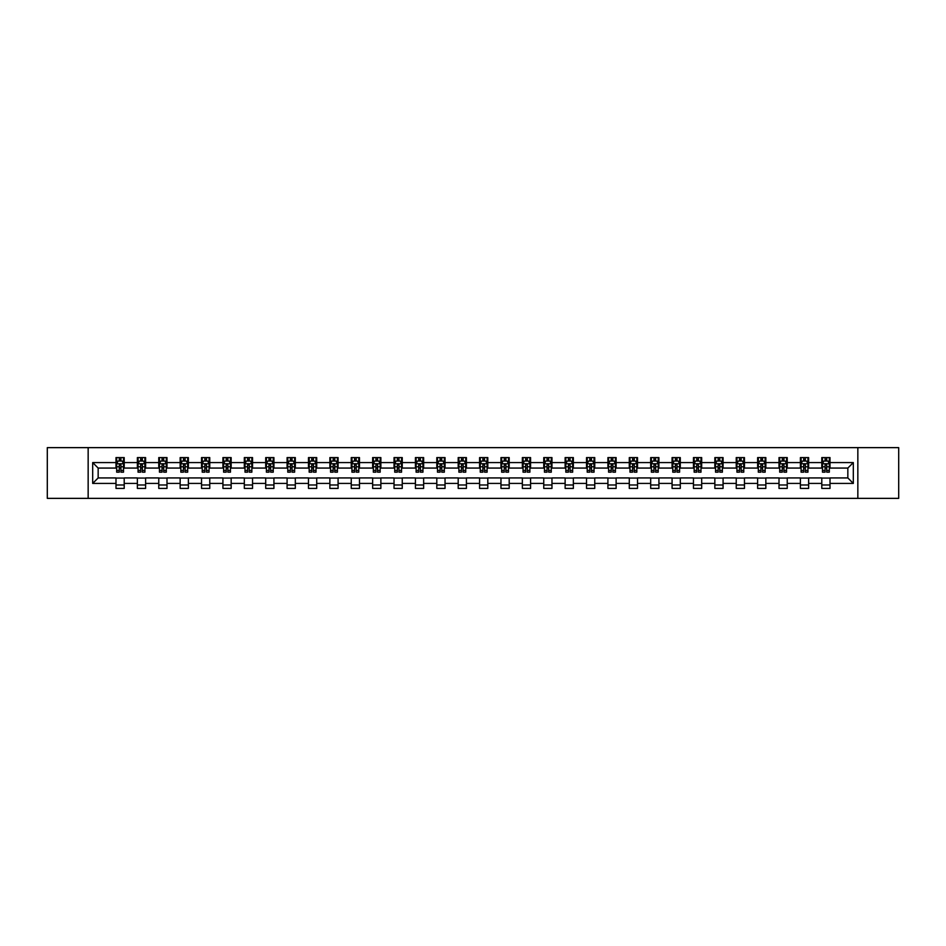 <?xml version="1.0" encoding="UTF-8"?>
<svg xmlns="http://www.w3.org/2000/svg" width="946" height="946" viewBox="0 0 946 946"><rect width="100%" height="100%" fill="white"/><g stroke="black" fill="none" stroke-linecap="round" stroke-linejoin="round"><path stroke-width="1.42" d="M857.845 498.365L898.7 498.365L898.7 447.635L857.845 447.635L857.845 498.365L88.155 498.365L88.155 447.635L47.3 447.635L47.3 498.365L88.155 498.365M857.845 447.635L88.155 447.635M830.009 462.582L830.009 457.58L821.79 457.58L821.79 462.582L808.629 462.582L808.629 457.58L800.399 457.58L800.399 462.582L787.238 462.582L787.238 457.58L779.007 457.58L779.007 462.582L765.846 462.582L765.846 457.58L757.628 457.58L757.628 462.582L744.467 462.582L744.467 457.58L736.236 457.58L736.236 462.582L723.075 462.582L723.075 457.58L714.845 457.58L714.845 462.582L701.684 462.582L701.684 457.58L693.453 457.58L693.453 462.582L680.292 462.582L680.292 457.58L672.074 457.58L672.074 462.582L658.913 462.582L658.913 457.58L650.682 457.58L650.682 462.582L637.521 462.582L637.521 457.58L629.291 457.58L629.291 462.582L616.13 462.582L616.13 457.58L607.911 457.58L607.911 462.582L594.75 462.582L594.75 457.58L586.52 457.58L586.52 462.582L573.359 462.582L573.359 457.58L565.129 457.58L565.129 462.582L551.967 462.582L551.967 457.58L543.749 457.58L543.749 462.582L530.588 462.582L530.588 457.58L522.358 457.58L522.358 462.582L509.196 462.582L509.196 457.58L500.966 457.58L500.966 462.582L487.805 462.582L487.805 457.58L479.587 457.58L479.587 462.582L466.413 462.582L466.413 457.58L458.195 457.58L458.195 462.582L445.034 462.582L445.034 457.58L436.804 457.58L436.804 462.582L423.642 462.582L423.642 457.58L415.412 457.58L415.412 462.582L402.251 462.582L402.251 457.58L394.033 457.58L394.033 462.582L380.871 462.582L380.871 457.58L372.641 457.58L372.641 462.582L359.48 462.582L359.48 457.58L351.25 457.58L351.25 462.582L338.089 462.582L338.089 457.58L329.87 457.58L329.87 462.582L316.709 462.582L316.709 457.58L308.479 457.58L308.479 462.582L295.318 462.582L295.318 457.58L287.087 457.58L287.087 462.582L273.926 462.582L273.926 457.58L265.708 457.58L265.708 462.582L252.547 462.582L252.547 457.58L244.316 457.58L244.316 462.582L231.155 462.582L231.155 457.58L222.925 457.58L222.925 462.582L209.764 462.582L209.764 457.58L201.533 457.58L201.533 462.582L188.372 462.582L188.372 457.58L180.154 457.58L180.154 462.582L166.993 462.582L166.993 457.58L158.762 457.58L158.762 462.582L145.601 462.582L145.601 457.58L137.371 457.58L137.371 462.582L124.21 462.582L124.21 457.58L115.991 457.58L115.991 462.582L92.684 462.582L92.684 483.418L98.159 477.931L115.991 477.931L115.991 488.42L124.21 488.42L124.21 477.931L137.371 477.931L137.371 488.42L145.601 488.42L145.601 477.931L158.762 477.931L158.762 488.42L166.993 488.42L166.993 477.931L180.154 477.931L180.154 488.42L188.372 488.42L188.372 477.931L201.533 477.931L201.533 488.42L209.764 488.42L209.764 477.931L222.925 477.931L222.925 488.42L231.155 488.42L231.155 477.931L244.316 477.931L244.316 488.42L252.547 488.42L252.547 477.931L265.708 477.931L265.708 488.42L273.926 488.42L273.926 477.931L287.087 477.931L287.087 488.42L295.318 488.42L295.318 477.931L308.479 477.931L308.479 488.42L316.709 488.42L316.709 477.931L329.87 477.931L329.87 488.42L338.089 488.42L338.089 477.931L351.25 477.931L351.25 488.42L359.48 488.42L359.48 477.931L372.641 477.931L372.641 488.42L380.871 488.42L380.871 477.931L394.033 477.931L394.033 488.42L402.251 488.42L402.251 477.931L415.412 477.931L415.412 488.42L423.642 488.42L423.642 477.931L436.804 477.931L436.804 488.42L445.034 488.42L445.034 477.931L458.195 477.931L458.195 488.42L466.413 488.42L466.413 477.931L479.587 477.931L479.587 488.42L487.805 488.42L487.805 477.931L500.966 477.931L500.966 488.42L509.196 488.42L509.196 477.931L522.358 477.931L522.358 488.42L530.588 488.42L530.588 477.931L543.749 477.931L543.749 488.42L551.967 488.42L551.967 477.931L565.129 477.931L565.129 488.42L573.359 488.42L573.359 477.931L586.52 477.931L586.52 488.42L594.75 488.42L594.75 477.931L607.911 477.931L607.911 488.42L616.13 488.42L616.13 477.931L629.291 477.931L629.291 488.42L637.521 488.42L637.521 477.931L650.682 477.931L650.682 488.42L658.913 488.42L658.913 477.931L672.074 477.931L672.074 488.42L680.292 488.42L680.292 477.931L693.453 477.931L693.453 488.42L701.684 488.42L701.684 477.931L714.845 477.931L714.845 488.42L723.075 488.42L723.075 477.931L736.236 477.931L736.236 488.42L744.467 488.42L744.467 477.931L757.628 477.931L757.628 488.42L765.846 488.42L765.846 477.931L779.007 477.931L779.007 488.42L787.238 488.42L787.238 477.931L800.399 477.931L800.399 488.42L808.629 488.42L808.629 477.931L821.79 477.931L821.79 488.42L830.009 488.42L830.009 477.931L847.841 477.931L847.841 468.069L830.009 468.069L830.009 462.582L853.316 462.582L853.316 483.418L830.009 483.418M821.79 483.418L808.629 483.418M800.399 483.418L787.238 483.418M779.007 483.418L765.846 483.418M757.628 483.418L744.467 483.418M736.236 483.418L723.075 483.418M714.845 483.418L701.684 483.418M693.453 483.418L680.292 483.418M672.074 483.418L658.913 483.418M650.682 483.418L637.521 483.418M629.291 483.418L616.13 483.418M607.911 483.418L594.75 483.418M586.52 483.418L573.359 483.418M565.129 483.418L551.967 483.418M543.749 483.418L530.588 483.418M522.358 483.418L509.196 483.418M500.966 483.418L487.805 483.418M479.587 483.418L466.413 483.418M458.195 483.418L445.034 483.418M436.804 483.418L423.642 483.418M415.412 483.418L402.251 483.418M394.033 483.418L380.871 483.418M372.641 483.418L359.48 483.418M351.25 483.418L338.089 483.418M329.87 483.418L316.709 483.418M308.479 483.418L295.318 483.418M287.087 483.418L273.926 483.418M265.708 483.418L252.547 483.418M244.316 483.418L231.155 483.418M222.925 483.418L209.764 483.418M201.533 483.418L188.372 483.418M180.154 483.418L166.993 483.418M158.762 483.418L145.601 483.418M137.371 483.418L124.21 483.418M115.991 483.418L92.684 483.418M821.79 462.582L821.79 468.069L808.629 468.069L808.629 462.582M800.399 462.582L800.399 468.069L787.238 468.069L787.238 462.582M779.007 462.582L779.007 468.069L765.846 468.069L765.846 462.582M757.628 462.582L757.628 468.069L744.467 468.069L744.467 462.582M736.236 462.582L736.236 468.069L723.075 468.069L723.075 462.582M714.845 462.582L714.845 468.069L701.684 468.069L701.684 462.582M693.453 462.582L693.453 468.069L680.292 468.069L680.292 462.582M672.074 462.582L672.074 468.069L658.913 468.069L658.913 462.582M650.682 462.582L650.682 468.069L637.521 468.069L637.521 462.582M629.291 462.582L629.291 468.069L616.13 468.069L616.13 462.582M607.911 462.582L607.911 468.069L594.75 468.069L594.75 462.582M586.52 462.582L586.52 468.069L573.359 468.069L573.359 462.582M565.129 462.582L565.129 468.069L551.967 468.069L551.967 462.582M543.749 462.582L543.749 468.069L530.588 468.069L530.588 462.582M522.358 462.582L522.358 468.069L509.196 468.069L509.196 462.582M500.966 462.582L500.966 468.069L487.805 468.069L487.805 462.582M479.587 462.582L479.587 468.069L466.413 468.069L466.413 462.582M458.195 462.582L458.195 468.069L445.034 468.069L445.034 462.582M436.804 462.582L436.804 468.069L423.642 468.069L423.642 462.582M415.412 462.582L415.412 468.069L402.251 468.069L402.251 462.582M394.033 462.582L394.033 468.069L380.871 468.069L380.871 462.582M372.641 462.582L372.641 468.069L359.48 468.069L359.48 462.582M351.25 462.582L351.25 468.069L338.089 468.069L338.089 462.582M329.87 462.582L329.87 468.069L316.709 468.069L316.709 462.582M308.479 462.582L308.479 468.069L295.318 468.069L295.318 462.582M287.087 462.582L287.087 468.069L273.926 468.069L273.926 462.582M265.708 462.582L265.708 468.069L252.547 468.069L252.547 462.582M244.316 462.582L244.316 468.069L231.155 468.069L231.155 462.582M222.925 462.582L222.925 468.069L209.764 468.069L209.764 462.582M201.533 462.582L201.533 468.069L188.372 468.069L188.372 462.582M180.154 462.582L180.154 468.069L166.993 468.069L166.993 462.582M158.762 462.582L158.762 468.069L145.601 468.069L145.601 462.582M137.371 462.582L137.371 468.069L124.21 468.069L124.21 462.582M115.991 462.582L115.991 468.069L98.159 468.069L92.684 462.582M98.159 468.069L98.159 477.931M853.316 483.418L847.841 477.931M847.841 468.069L853.316 462.582M115.991 461.009L116.677 461.009M119.279 461.009L120.922 461.009M123.524 461.009L124.21 461.009M115.991 467.927L116.677 467.927M119.279 467.927L120.922 467.927M123.524 467.927L124.21 467.927M115.991 478.073L124.21 478.073M115.991 484.991L124.21 484.991M137.371 478.073L145.601 478.073M137.371 484.991L145.601 484.991M137.371 461.009L138.057 461.009M140.67 461.009L142.314 461.009M144.915 461.009L145.601 461.009M137.371 467.927L138.057 467.927M140.67 467.927L142.314 467.927M144.915 467.927L145.601 467.927M158.762 478.073L166.993 478.073M158.762 484.991L166.993 484.991M158.762 461.009L159.448 461.009M162.05 461.009L163.693 461.009M166.307 461.009L166.993 461.009M158.762 467.927L159.448 467.927M162.05 467.927L163.693 467.927M166.307 467.927L166.993 467.927M180.154 478.073L188.372 478.073M180.154 484.991L188.372 484.991M180.154 461.009L180.84 461.009M183.441 461.009L185.085 461.009M187.686 461.009L188.372 461.009M180.154 467.927L180.84 467.927M183.441 467.927L185.085 467.927M187.686 467.927L188.372 467.927M201.533 478.073L209.764 478.073M201.533 484.991L209.764 484.991M201.533 461.009L202.219 461.009M204.833 461.009L206.476 461.009M209.078 461.009L209.764 461.009M201.533 467.927L202.219 467.927M204.833 467.927L206.476 467.927M209.078 467.927L209.764 467.927M222.925 478.073L231.155 478.073M222.925 484.991L231.155 484.991M222.925 461.009L223.611 461.009M226.212 461.009L227.868 461.009M230.469 461.009L231.155 461.009M222.925 467.927L223.611 467.927M226.212 467.927L227.868 467.927M230.469 467.927L231.155 467.927M244.316 478.073L252.547 478.073M244.316 484.991L252.547 484.991M244.316 461.009L245.002 461.009M247.604 461.009L249.247 461.009M251.861 461.009L252.547 461.009M244.316 467.927L245.002 467.927M247.604 467.927L249.247 467.927M251.861 467.927L252.547 467.927M265.708 478.073L273.926 478.073M265.708 484.991L273.926 484.991M265.708 461.009L266.394 461.009M268.995 461.009L270.639 461.009M273.24 461.009L273.926 461.009M265.708 467.927L266.394 467.927M268.995 467.927L270.639 467.927M273.24 467.927L273.926 467.927M287.087 478.073L295.318 478.073M287.087 484.991L295.318 484.991M287.087 461.009L287.773 461.009M290.387 461.009L292.03 461.009M294.632 461.009L295.318 461.009M287.087 467.927L287.773 467.927M290.387 467.927L292.03 467.927M294.632 467.927L295.318 467.927M308.479 478.073L316.709 478.073M308.479 484.991L316.709 484.991M308.479 461.009L309.165 461.009M311.766 461.009L313.41 461.009M316.023 461.009L316.709 461.009M308.479 467.927L309.165 467.927M311.766 467.927L313.41 467.927M316.023 467.927L316.709 467.927M329.87 478.073L338.089 478.073M329.87 484.991L338.089 484.991M329.87 461.009L330.556 461.009M333.158 461.009L334.801 461.009M337.403 461.009L338.089 461.009M329.87 467.927L330.556 467.927M333.158 467.927L334.801 467.927M337.403 467.927L338.089 467.927M351.25 478.073L359.48 478.073M351.25 484.991L359.48 484.991M351.25 461.009L351.936 461.009M354.549 461.009L356.193 461.009M358.794 461.009L359.48 461.009M351.25 467.927L351.936 467.927M354.549 467.927L356.193 467.927M358.794 467.927L359.48 467.927M372.641 478.073L380.871 478.073M372.641 484.991L380.871 484.991M372.641 461.009L373.327 461.009M375.929 461.009L377.572 461.009M380.186 461.009L380.871 461.009M372.641 467.927L373.327 467.927M375.929 467.927L377.572 467.927M380.186 467.927L380.871 467.927M394.033 478.073L402.251 478.073M394.033 484.991L402.251 484.991M394.033 461.009L394.719 461.009M397.32 461.009L398.964 461.009M401.565 461.009L402.251 461.009M394.033 467.927L394.719 467.927M397.32 467.927L398.964 467.927M401.565 467.927L402.251 467.927M415.412 478.073L423.642 478.073M415.412 484.991L423.642 484.991M415.412 461.009L416.098 461.009M418.711 461.009L420.355 461.009M422.957 461.009L423.642 461.009M415.412 467.927L416.098 467.927M418.711 467.927L420.355 467.927M422.957 467.927L423.642 467.927M436.804 478.073L445.034 478.073M436.804 484.991L445.034 484.991M436.804 461.009L437.49 461.009M440.091 461.009L441.747 461.009M444.348 461.009L445.034 461.009M436.804 467.927L437.49 467.927M440.091 467.927L441.747 467.927M444.348 467.927L445.034 467.927M458.195 478.073L466.413 478.073M458.195 484.991L466.413 484.991M458.195 461.009L458.881 461.009M461.482 461.009L463.126 461.009M465.739 461.009L466.413 461.009M458.195 467.927L458.881 467.927M461.482 467.927L463.126 467.927M465.739 467.927L466.413 467.927M479.587 478.073L487.805 478.073M479.587 484.991L487.805 484.991M479.587 461.009L480.261 461.009M482.874 461.009L484.518 461.009M487.119 461.009L487.805 461.009M479.587 467.927L480.261 467.927M482.874 467.927L484.518 467.927M487.119 467.927L487.805 467.927M500.966 478.073L509.196 478.073M500.966 484.991L509.196 484.991M500.966 461.009L501.652 461.009M504.253 461.009L505.909 461.009M508.51 461.009L509.196 461.009M500.966 467.927L501.652 467.927M504.253 467.927L505.909 467.927M508.51 467.927L509.196 467.927M522.358 478.073L530.588 478.073M522.358 484.991L530.588 484.991M522.358 461.009L523.043 461.009M525.645 461.009L527.289 461.009M529.902 461.009L530.588 461.009M522.358 467.927L523.043 467.927M525.645 467.927L527.289 467.927M529.902 467.927L530.588 467.927M543.749 478.073L551.967 478.073M543.749 484.991L551.967 484.991M543.749 461.009L544.435 461.009M547.036 461.009L548.68 461.009M551.282 461.009L551.967 461.009M543.749 467.927L544.435 467.927M547.036 467.927L548.68 467.927M551.282 467.927L551.967 467.927M565.129 478.073L573.359 478.073M565.129 484.991L573.359 484.991M565.129 461.009L565.814 461.009M568.428 461.009L570.071 461.009M572.673 461.009L573.359 461.009M565.129 467.927L565.814 467.927M568.428 467.927L570.071 467.927M572.673 467.927L573.359 467.927M586.52 478.073L594.75 478.073M586.52 484.991L594.75 484.991M586.52 461.009L587.206 461.009M589.807 461.009L591.451 461.009M594.064 461.009L594.75 461.009M586.52 467.927L587.206 467.927M589.807 467.927L591.451 467.927M594.064 467.927L594.75 467.927M607.911 478.073L616.13 478.073M607.911 484.991L616.13 484.991M607.911 461.009L608.597 461.009M611.199 461.009L612.842 461.009M615.444 461.009L616.13 461.009M607.911 467.927L608.597 467.927M611.199 467.927L612.842 467.927M615.444 467.927L616.13 467.927M629.291 478.073L637.521 478.073M629.291 484.991L637.521 484.991M629.291 461.009L629.977 461.009M632.59 461.009L634.234 461.009M636.835 461.009L637.521 461.009M629.291 467.927L629.977 467.927M632.59 467.927L634.234 467.927M636.835 467.927L637.521 467.927M650.682 478.073L658.913 478.073M650.682 484.991L658.913 484.991M650.682 461.009L651.368 461.009M653.97 461.009L655.613 461.009M658.227 461.009L658.913 461.009M650.682 467.927L651.368 467.927M653.97 467.927L655.613 467.927M658.227 467.927L658.913 467.927M672.074 478.073L680.292 478.073M672.074 484.991L680.292 484.991M672.074 461.009L672.76 461.009M675.361 461.009L677.005 461.009M679.606 461.009L680.292 461.009M672.074 467.927L672.76 467.927M675.361 467.927L677.005 467.927M679.606 467.927L680.292 467.927M693.453 478.073L701.684 478.073M693.453 484.991L701.684 484.991M693.453 461.009L694.139 461.009M696.753 461.009L698.396 461.009M700.998 461.009L701.684 461.009M693.453 467.927L694.139 467.927M696.753 467.927L698.396 467.927M700.998 467.927L701.684 467.927M714.845 478.073L723.075 478.073M714.845 484.991L723.075 484.991M714.845 461.009L715.531 461.009M718.132 461.009L719.788 461.009M722.389 461.009L723.075 461.009M714.845 467.927L715.531 467.927M718.132 467.927L719.788 467.927M722.389 467.927L723.075 467.927M736.236 478.073L744.467 478.073M736.236 484.991L744.467 484.991M736.236 461.009L736.922 461.009M739.524 461.009L741.167 461.009M743.781 461.009L744.467 461.009M736.236 467.927L736.922 467.927M739.524 467.927L741.167 467.927M743.781 467.927L744.467 467.927M757.628 478.073L765.846 478.073M757.628 484.991L765.846 484.991M757.628 461.009L758.314 461.009M760.915 461.009L762.559 461.009M765.16 461.009L765.846 461.009M757.628 467.927L758.314 467.927M760.915 467.927L762.559 467.927M765.16 467.927L765.846 467.927M779.007 478.073L787.238 478.073M779.007 484.991L787.238 484.991M779.007 461.009L779.693 461.009M782.307 461.009L783.95 461.009M786.552 461.009L787.238 461.009M779.007 467.927L779.693 467.927M782.307 467.927L783.95 467.927M786.552 467.927L787.238 467.927M800.399 478.073L808.629 478.073M800.399 484.991L808.629 484.991M800.399 461.009L801.085 461.009M803.686 461.009L805.33 461.009M807.943 461.009L808.629 461.009M800.399 467.927L801.085 467.927M803.686 467.927L805.33 467.927M807.943 467.927L808.629 467.927M821.79 478.073L830.009 478.073M821.79 484.991L830.009 484.991M821.79 461.009L822.476 461.009M825.078 461.009L826.721 461.009M829.323 461.009L830.009 461.009M821.79 467.927L822.476 467.927M825.078 467.927L826.721 467.927M829.323 467.927L830.009 467.927M120.922 459.354L119.279 459.354M123.524 470.458L120.922 470.458L120.922 472.172L123.524 472.172L123.524 463.812L122.152 461.069L118.049 461.069L116.677 463.812L116.677 472.172L119.279 472.172L119.279 470.458L116.677 470.458M116.677 463.812L116.677 457.58M123.524 463.812L123.524 457.58M119.279 461.069L119.279 457.58M120.922 457.58L120.922 461.069M120.922 470.458L120.922 464.841L119.279 464.841L119.279 470.458M142.314 459.354L140.67 459.354M144.915 470.458L142.314 470.458L142.314 472.172L144.915 472.172L144.915 463.812L143.544 461.069L139.429 461.069L138.057 463.812L138.057 472.172L140.67 472.172L140.67 470.458L138.057 470.458M138.057 463.812L138.057 457.58M144.915 463.812L144.915 457.58M140.67 461.069L140.67 457.58M142.314 457.58L142.314 461.069M142.314 470.458L142.314 464.841L140.67 464.841L140.67 470.458M163.693 459.354L162.05 459.354M166.307 470.458L163.693 470.458L163.693 472.172L166.307 472.172L166.307 463.812L164.935 461.069L160.82 461.069L159.448 463.812L159.448 472.172L162.05 472.172L162.05 470.458L159.448 470.458M159.448 463.812L159.448 457.58M166.307 463.812L166.307 457.58M162.05 461.069L162.05 457.58M163.693 457.58L163.693 461.069M163.693 470.458L163.693 464.841L162.05 464.841L162.05 470.458M185.085 459.354L183.441 459.354M187.686 470.458L185.085 470.458L185.085 472.172L187.686 472.172L187.686 463.812L186.327 461.069L182.211 461.069L180.84 463.812L180.84 472.172L183.441 472.172L183.441 470.458L180.84 470.458M180.84 463.812L180.84 457.58M187.686 463.812L187.686 457.58M183.441 461.069L183.441 457.58M185.085 457.58L185.085 461.069M185.085 470.458L185.085 464.841L183.441 464.841L183.441 470.458M206.476 459.354L204.833 459.354M209.078 470.458L206.476 470.458L206.476 472.172L209.078 472.172L209.078 463.812L207.706 461.069L203.591 461.069L202.219 463.812L202.219 472.172L204.833 472.172L204.833 470.458L202.219 470.458M202.219 463.812L202.219 457.58M209.078 463.812L209.078 457.58M204.833 461.069L204.833 457.58M206.476 457.58L206.476 461.069M206.476 470.458L206.476 464.841L204.833 464.841L204.833 470.458M227.868 459.354L226.212 459.354M230.469 470.458L227.868 470.458L227.868 472.172L230.469 472.172L230.469 463.812L229.098 461.069L224.982 461.069L223.611 463.812L223.611 472.172L226.212 472.172L226.212 470.458L223.611 470.458M223.611 463.812L223.611 457.58M230.469 463.812L230.469 457.58M226.212 461.069L226.212 457.58M227.868 457.58L227.868 461.069M227.868 470.458L227.868 464.841L226.212 464.841L226.212 470.458M249.247 459.354L247.604 459.354M251.861 470.458L249.247 470.458L249.247 472.172L251.861 472.172L251.861 463.812L250.489 461.069L246.374 461.069L245.002 463.812L245.002 472.172L247.604 472.172L247.604 470.458L245.002 470.458M245.002 463.812L245.002 457.58M251.861 463.812L251.861 457.58M247.604 461.069L247.604 457.58M249.247 457.58L249.247 461.069M249.247 470.458L249.247 464.841L247.604 464.841L247.604 470.458M270.639 459.354L268.995 459.354M273.24 470.458L270.639 470.458L270.639 472.172L273.24 472.172L273.24 463.812L271.869 461.069L267.753 461.069L266.394 463.812L266.394 472.172L268.995 472.172L268.995 470.458L266.394 470.458M266.394 463.812L266.394 457.58M273.24 463.812L273.24 457.58M268.995 461.069L268.995 457.58M270.639 457.58L270.639 461.069M270.639 470.458L270.639 464.841L268.995 464.841L268.995 470.458M292.03 459.354L290.387 459.354M294.632 470.458L292.03 470.458L292.03 472.172L294.632 472.172L294.632 463.812L293.26 461.069L289.145 461.069L287.773 463.812L287.773 472.172L290.387 472.172L290.387 470.458L287.773 470.458M287.773 463.812L287.773 457.58M294.632 463.812L294.632 457.58M290.387 461.069L290.387 457.58M292.03 457.58L292.03 461.069M292.03 470.458L292.03 464.841L290.387 464.841L290.387 470.458M313.41 459.354L311.766 459.354M316.023 470.458L313.41 470.458L313.41 472.172L316.023 472.172L316.023 463.812L314.651 461.069L310.536 461.069L309.165 463.812L309.165 472.172L311.766 472.172L311.766 470.458L309.165 470.458M309.165 463.812L309.165 457.58M316.023 463.812L316.023 457.58M311.766 461.069L311.766 457.58M313.41 457.58L313.41 461.069M313.41 470.458L313.41 464.841L311.766 464.841L311.766 470.458M334.801 459.354L333.158 459.354M337.403 470.458L334.801 470.458L334.801 472.172L337.403 472.172L337.403 463.812L336.031 461.069L331.928 461.069L330.556 463.812L330.556 472.172L333.158 472.172L333.158 470.458L330.556 470.458M330.556 463.812L330.556 457.58M337.403 463.812L337.403 457.58M333.158 461.069L333.158 457.58M334.801 457.58L334.801 461.069M334.801 470.458L334.801 464.841L333.158 464.841L333.158 470.458M356.193 459.354L354.549 459.354M358.794 470.458L356.193 470.458L356.193 472.172L358.794 472.172L358.794 463.812L357.422 461.069L353.307 461.069L351.936 463.812L351.936 472.172L354.549 472.172L354.549 470.458L351.936 470.458M351.936 463.812L351.936 457.58M358.794 463.812L358.794 457.58M354.549 461.069L354.549 457.58M356.193 457.58L356.193 461.069M356.193 470.458L356.193 464.841L354.549 464.841L354.549 470.458M377.572 459.354L375.929 459.354M380.186 470.458L377.572 470.458L377.572 472.172L380.186 472.172L380.186 463.812L378.814 461.069L374.699 461.069L373.327 463.812L373.327 472.172L375.929 472.172L375.929 470.458L373.327 470.458M373.327 463.812L373.327 457.58M380.186 463.812L380.186 457.58M375.929 461.069L375.929 457.58M377.572 457.58L377.572 461.069M377.572 470.458L377.572 464.841L375.929 464.841L375.929 470.458M398.964 459.354L397.32 459.354M401.565 470.458L398.964 470.458L398.964 472.172L401.565 472.172L401.565 463.812L400.193 461.069L396.09 461.069L394.719 463.812L394.719 472.172L397.32 472.172L397.32 470.458L394.719 470.458M394.719 463.812L394.719 457.58M401.565 463.812L401.565 457.58M397.32 461.069L397.32 457.58M398.964 457.58L398.964 461.069M398.964 470.458L398.964 464.841L397.32 464.841L397.32 470.458M420.355 459.354L418.711 459.354M422.957 470.458L420.355 470.458L420.355 472.172L422.957 472.172L422.957 463.812L421.585 461.069L417.47 461.069L416.098 463.812L416.098 472.172L418.711 472.172L418.711 470.458L416.098 470.458M416.098 463.812L416.098 457.58M422.957 463.812L422.957 457.58M418.711 461.069L418.711 457.58M420.355 457.58L420.355 461.069M420.355 470.458L420.355 464.841L418.711 464.841L418.711 470.458M441.747 459.354L440.091 459.354M444.348 470.458L441.747 470.458L441.747 472.172L444.348 472.172L444.348 463.812L442.976 461.069L438.861 461.069L437.49 463.812L437.49 472.172L440.091 472.172L440.091 470.458L437.49 470.458M437.49 463.812L437.49 457.58M444.348 463.812L444.348 457.58M440.091 461.069L440.091 457.58M441.747 457.58L441.747 461.069M441.747 470.458L441.747 464.841L440.091 464.841L440.091 470.458M463.126 459.354L461.482 459.354M465.739 470.458L463.126 470.458L463.126 472.172L465.739 472.172L465.739 463.812L464.368 461.069L460.253 461.069L458.881 463.812L458.881 472.172L461.482 472.172L461.482 470.458L458.881 470.458M458.881 463.812L458.881 457.58M465.739 463.812L465.739 457.58M461.482 461.069L461.482 457.58M463.126 457.58L463.126 461.069M463.126 470.458L463.126 464.841L461.482 464.841L461.482 470.458M484.518 459.354L482.874 459.354M487.119 470.458L484.518 470.458L484.518 472.172L487.119 472.172L487.119 463.812L485.747 461.069L481.632 461.069L480.261 463.812L480.261 472.172L482.874 472.172L482.874 470.458L480.261 470.458M480.261 463.812L480.261 457.58M487.119 463.812L487.119 457.58M482.874 461.069L482.874 457.58M484.518 457.58L484.518 461.069M484.518 470.458L484.518 464.841L482.874 464.841L482.874 470.458M505.909 459.354L504.253 459.354M508.51 470.458L505.909 470.458L505.909 472.172L508.51 472.172L508.51 463.812L507.139 461.069L503.024 461.069L501.652 463.812L501.652 472.172L504.253 472.172L504.253 470.458L501.652 470.458M501.652 463.812L501.652 457.58M508.51 463.812L508.51 457.58M504.253 461.069L504.253 457.58M505.909 457.58L505.909 461.069M505.909 470.458L505.909 464.841L504.253 464.841L504.253 470.458M527.289 459.354L525.645 459.354M529.902 470.458L527.289 470.458L527.289 472.172L529.902 472.172L529.902 463.812L528.53 461.069L524.415 461.069L523.043 463.812L523.043 472.172L525.645 472.172L525.645 470.458L523.043 470.458M523.043 463.812L523.043 457.58M529.902 463.812L529.902 457.58M525.645 461.069L525.645 457.58M527.289 457.58L527.289 461.069M527.289 470.458L527.289 464.841L525.645 464.841L525.645 470.458M548.68 459.354L547.036 459.354M551.282 470.458L548.68 470.458L548.68 472.172L551.282 472.172L551.282 463.812L549.91 461.069L545.807 461.069L544.435 463.812L544.435 472.172L547.036 472.172L547.036 470.458L544.435 470.458M544.435 463.812L544.435 457.58M551.282 463.812L551.282 457.58M547.036 461.069L547.036 457.58M548.68 457.58L548.68 461.069M548.68 470.458L548.68 464.841L547.036 464.841L547.036 470.458M570.071 459.354L568.428 459.354M572.673 470.458L570.071 470.458L570.071 472.172L572.673 472.172L572.673 463.812L571.301 461.069L567.186 461.069L565.814 463.812L565.814 472.172L568.428 472.172L568.428 470.458L565.814 470.458M565.814 463.812L565.814 457.58M572.673 463.812L572.673 457.58M568.428 461.069L568.428 457.58M570.071 457.58L570.071 461.069M570.071 470.458L570.071 464.841L568.428 464.841L568.428 470.458M591.451 459.354L589.807 459.354M594.064 470.458L591.451 470.458L591.451 472.172L594.064 472.172L594.064 463.812L592.693 461.069L588.578 461.069L587.206 463.812L587.206 472.172L589.807 472.172L589.807 470.458L587.206 470.458M587.206 463.812L587.206 457.58M594.064 463.812L594.064 457.58M589.807 461.069L589.807 457.58M591.451 457.58L591.451 461.069M591.451 470.458L591.451 464.841L589.807 464.841L589.807 470.458M612.842 459.354L611.199 459.354M615.444 470.458L612.842 470.458L612.842 472.172L615.444 472.172L615.444 463.812L614.072 461.069L609.969 461.069L608.597 463.812L608.597 472.172L611.199 472.172L611.199 470.458L608.597 470.458M608.597 463.812L608.597 457.58M615.444 463.812L615.444 457.58M611.199 461.069L611.199 457.58M612.842 457.58L612.842 461.069M612.842 470.458L612.842 464.841L611.199 464.841L611.199 470.458M634.234 459.354L632.59 459.354M636.835 470.458L634.234 470.458L634.234 472.172L636.835 472.172L636.835 463.812L635.464 461.069L631.349 461.069L629.977 463.812L629.977 472.172L632.59 472.172L632.59 470.458L629.977 470.458M629.977 463.812L629.977 457.58M636.835 463.812L636.835 457.58M632.59 461.069L632.59 457.58M634.234 457.58L634.234 461.069M634.234 470.458L634.234 464.841L632.59 464.841L632.59 470.458M655.613 459.354L653.97 459.354M658.227 470.458L655.613 470.458L655.613 472.172L658.227 472.172L658.227 463.812L656.855 461.069L652.74 461.069L651.368 463.812L651.368 472.172L653.97 472.172L653.97 470.458L651.368 470.458M651.368 463.812L651.368 457.58M658.227 463.812L658.227 457.58M653.97 461.069L653.97 457.58M655.613 457.58L655.613 461.069M655.613 470.458L655.613 464.841L653.97 464.841L653.97 470.458M677.005 459.354L675.361 459.354M679.606 470.458L677.005 470.458L677.005 472.172L679.606 472.172L679.606 463.812L678.247 461.069L674.131 461.069L672.76 463.812L672.76 472.172L675.361 472.172L675.361 470.458L672.76 470.458M672.76 463.812L672.76 457.58M679.606 463.812L679.606 457.58M675.361 461.069L675.361 457.58M677.005 457.58L677.005 461.069M677.005 470.458L677.005 464.841L675.361 464.841L675.361 470.458M698.396 459.354L696.753 459.354M700.998 470.458L698.396 470.458L698.396 472.172L700.998 472.172L700.998 463.812L699.626 461.069L695.511 461.069L694.139 463.812L694.139 472.172L696.753 472.172L696.753 470.458L694.139 470.458M694.139 463.812L694.139 457.58M700.998 463.812L700.998 457.58M696.753 461.069L696.753 457.58M698.396 457.58L698.396 461.069M698.396 470.458L698.396 464.841L696.753 464.841L696.753 470.458M719.788 459.354L718.132 459.354M722.389 470.458L719.788 470.458L719.788 472.172L722.389 472.172L722.389 463.812L721.018 461.069L716.902 461.069L715.531 463.812L715.531 472.172L718.132 472.172L718.132 470.458L715.531 470.458M715.531 463.812L715.531 457.58M722.389 463.812L722.389 457.58M718.132 461.069L718.132 457.58M719.788 457.58L719.788 461.069M719.788 470.458L719.788 464.841L718.132 464.841L718.132 470.458M741.167 459.354L739.524 459.354M743.781 470.458L741.167 470.458L741.167 472.172L743.781 472.172L743.781 463.812L742.409 461.069L738.294 461.069L736.922 463.812L736.922 472.172L739.524 472.172L739.524 470.458L736.922 470.458M736.922 463.812L736.922 457.58M743.781 463.812L743.781 457.58M739.524 461.069L739.524 457.58M741.167 457.58L741.167 461.069M741.167 470.458L741.167 464.841L739.524 464.841L739.524 470.458M762.559 459.354L760.915 459.354M765.16 470.458L762.559 470.458L762.559 472.172L765.16 472.172L765.16 463.812L763.789 461.069L759.673 461.069L758.314 463.812L758.314 472.172L760.915 472.172L760.915 470.458L758.314 470.458M758.314 463.812L758.314 457.58M765.16 463.812L765.16 457.58M760.915 461.069L760.915 457.58M762.559 457.58L762.559 461.069M762.559 470.458L762.559 464.841L760.915 464.841L760.915 470.458M783.95 459.354L782.307 459.354M786.552 470.458L783.95 470.458L783.95 472.172L786.552 472.172L786.552 463.812L785.18 461.069L781.065 461.069L779.693 463.812L779.693 472.172L782.307 472.172L782.307 470.458L779.693 470.458M779.693 463.812L779.693 457.58M786.552 463.812L786.552 457.58M782.307 461.069L782.307 457.58M783.95 457.58L783.95 461.069M783.95 470.458L783.95 464.841L782.307 464.841L782.307 470.458M805.33 459.354L803.686 459.354M807.943 470.458L805.33 470.458L805.33 472.172L807.943 472.172L807.943 463.812L806.571 461.069L802.456 461.069L801.085 463.812L801.085 472.172L803.686 472.172L803.686 470.458L801.085 470.458M801.085 463.812L801.085 457.58M807.943 463.812L807.943 457.58M803.686 461.069L803.686 457.58M805.33 457.58L805.33 461.069M805.33 470.458L805.33 464.841L803.686 464.841L803.686 470.458M826.721 459.354L825.078 459.354M829.323 470.458L826.721 470.458L826.721 472.172L829.323 472.172L829.323 463.812L827.951 461.069L823.848 461.069L822.476 463.812L822.476 472.172L825.078 472.172L825.078 470.458L822.476 470.458M822.476 463.812L822.476 457.58M829.323 463.812L829.323 457.58M825.078 461.069L825.078 457.58M826.721 457.58L826.721 461.069M826.721 470.458L826.721 464.841L825.078 464.841L825.078 470.458M123.488 463.741L116.713 463.741M116.677 461.234L117.966 461.234M122.235 461.234L123.524 461.234M119.279 466.78L116.677 466.78M123.524 466.78L120.922 466.78M120.922 460.229L119.279 460.229M144.88 463.741L138.092 463.741M138.057 461.234L139.346 461.234M143.626 461.234L144.915 461.234M140.67 466.78L138.057 466.78M144.915 466.78L142.314 466.78M142.314 460.229L140.67 460.229M166.271 463.741L159.484 463.741M159.448 461.234L160.737 461.234M165.018 461.234L166.307 461.234M162.05 466.78L159.448 466.78M166.307 466.78L163.693 466.78M163.693 460.229L162.05 460.229M187.663 463.741L180.875 463.741M180.84 461.234L182.129 461.234M186.397 461.234L187.686 461.234M183.441 466.78L180.84 466.78M187.686 466.78L185.085 466.78M185.085 460.229L183.441 460.229M209.042 463.741L202.255 463.741M202.219 461.234L203.508 461.234M207.789 461.234L209.078 461.234M204.833 466.78L202.219 466.78M209.078 466.78L206.476 466.78M206.476 460.229L204.833 460.229M230.434 463.741L223.646 463.741M223.611 461.234L224.9 461.234M229.18 461.234L230.469 461.234M226.212 466.78L223.611 466.78M230.469 466.78L227.868 466.78M227.868 460.229L226.212 460.229M251.825 463.741L245.038 463.741M245.002 461.234L246.291 461.234M250.572 461.234L251.861 461.234M247.604 466.78L245.002 466.78M251.861 466.78L249.247 466.78M249.247 460.229L247.604 460.229M273.205 463.741L266.417 463.741M266.394 461.234L267.683 461.234M271.951 461.234L273.24 461.234M268.995 466.78L266.394 466.78M273.24 466.78L270.639 466.78M270.639 460.229L268.995 460.229M294.596 463.741L287.809 463.741M287.773 461.234L289.062 461.234M293.343 461.234L294.632 461.234M290.387 466.78L287.773 466.78M294.632 466.78L292.03 466.78M292.03 460.229L290.387 460.229M315.988 463.741L309.2 463.741M309.165 461.234L310.454 461.234M314.734 461.234L316.023 461.234M311.766 466.78L309.165 466.78M316.023 466.78L313.41 466.78M313.41 460.229L311.766 460.229M337.367 463.741L330.592 463.741M330.556 461.234L331.845 461.234M336.114 461.234L337.403 461.234M333.158 466.78L330.556 466.78M337.403 466.78L334.801 466.78M334.801 460.229L333.158 460.229M358.759 463.741L351.971 463.741M351.936 461.234L353.225 461.234M357.505 461.234L358.794 461.234M354.549 466.78L351.936 466.78M358.794 466.78L356.193 466.78M356.193 460.229L354.549 460.229M380.15 463.741L373.363 463.741M373.327 461.234L374.616 461.234M378.897 461.234L380.186 461.234M375.929 466.78L373.327 466.78M380.186 466.78L377.572 466.78M377.572 460.229L375.929 460.229M401.542 463.741L394.754 463.741M394.719 461.234L396.007 461.234M400.276 461.234L401.565 461.234M397.32 466.78L394.719 466.78M401.565 466.78L398.964 466.78M398.964 460.229L397.32 460.229M422.921 463.741L416.134 463.741M416.098 461.234L417.387 461.234M421.668 461.234L422.957 461.234M418.711 466.78L416.098 466.78M422.957 466.78L420.355 466.78M420.355 460.229L418.711 460.229M444.313 463.741L437.525 463.741M437.49 461.234L438.778 461.234M443.059 461.234L444.348 461.234M440.091 466.78L437.49 466.78M444.348 466.78L441.747 466.78M441.747 460.229L440.091 460.229M465.704 463.741L458.916 463.741M458.881 461.234L460.17 461.234M464.451 461.234L465.739 461.234M461.482 466.78L458.881 466.78M465.739 466.78L463.126 466.78M463.126 460.229L461.482 460.229M487.084 463.741L480.296 463.741M480.261 461.234L481.549 461.234M485.83 461.234L487.119 461.234M482.874 466.78L480.261 466.78M487.119 466.78L484.518 466.78M484.518 460.229L482.874 460.229M508.475 463.741L501.687 463.741M501.652 461.234L502.941 461.234M507.222 461.234L508.51 461.234M504.253 466.78L501.652 466.78M508.51 466.78L505.909 466.78M505.909 460.229L504.253 460.229M529.866 463.741L523.079 463.741M523.043 461.234L524.332 461.234M528.613 461.234L529.902 461.234M525.645 466.78L523.043 466.78M529.902 466.78L527.289 466.78M527.289 460.229L525.645 460.229M551.246 463.741L544.458 463.741M544.435 461.234L545.724 461.234M549.993 461.234L551.282 461.234M547.036 466.78L544.435 466.78M551.282 466.78L548.68 466.78M548.68 460.229L547.036 460.229M572.637 463.741L565.85 463.741M565.814 461.234L567.103 461.234M571.384 461.234L572.673 461.234M568.428 466.78L565.814 466.78M572.673 466.78L570.071 466.78M570.071 460.229L568.428 460.229M594.029 463.741L587.241 463.741M587.206 461.234L588.495 461.234M592.775 461.234L594.064 461.234M589.807 466.78L587.206 466.78M594.064 466.78L591.451 466.78M591.451 460.229L589.807 460.229M615.408 463.741L608.633 463.741M608.597 461.234L609.886 461.234M614.155 461.234L615.444 461.234M611.199 466.78L608.597 466.78M615.444 466.78L612.842 466.78M612.842 460.229L611.199 460.229M636.8 463.741L630.012 463.741M629.977 461.234L631.266 461.234M635.546 461.234L636.835 461.234M632.59 466.78L629.977 466.78M636.835 466.78L634.234 466.78M634.234 460.229L632.59 460.229M658.191 463.741L651.404 463.741M651.368 461.234L652.657 461.234M656.938 461.234L658.227 461.234M653.97 466.78L651.368 466.78M658.227 466.78L655.613 466.78M655.613 460.229L653.97 460.229M679.583 463.741L672.795 463.741M672.76 461.234L674.049 461.234M678.317 461.234L679.606 461.234M675.361 466.78L672.76 466.78M679.606 466.78L677.005 466.78M677.005 460.229L675.361 460.229M700.962 463.741L694.175 463.741M694.139 461.234L695.428 461.234M699.709 461.234L700.998 461.234M696.753 466.78L694.139 466.78M700.998 466.78L698.396 466.78M698.396 460.229L696.753 460.229M722.354 463.741L715.566 463.741M715.531 461.234L716.82 461.234M721.1 461.234L722.389 461.234M718.132 466.78L715.531 466.78M722.389 466.78L719.788 466.78M719.788 460.229L718.132 460.229M743.745 463.741L736.958 463.741M736.922 461.234L738.211 461.234M742.492 461.234L743.781 461.234M739.524 466.78L736.922 466.78M743.781 466.78L741.167 466.78M741.167 460.229L739.524 460.229M765.125 463.741L758.337 463.741M758.314 461.234L759.603 461.234M763.871 461.234L765.16 461.234M760.915 466.78L758.314 466.78M765.16 466.78L762.559 466.78M762.559 460.229L760.915 460.229M786.516 463.741L779.729 463.741M779.693 461.234L780.982 461.234M785.263 461.234L786.552 461.234M782.307 466.78L779.693 466.78M786.552 466.78L783.95 466.78M783.95 460.229L782.307 460.229M807.908 463.741L801.12 463.741M801.085 461.234L802.374 461.234M806.654 461.234L807.943 461.234M803.686 466.78L801.085 466.78M807.943 466.78L805.33 466.78M805.33 460.229L803.686 460.229M829.287 463.741L822.512 463.741M822.476 461.234L823.765 461.234M828.034 461.234L829.323 461.234M825.078 466.78L822.476 466.78M829.323 466.78L826.721 466.78M826.721 460.229L825.078 460.229"/></g></svg>
